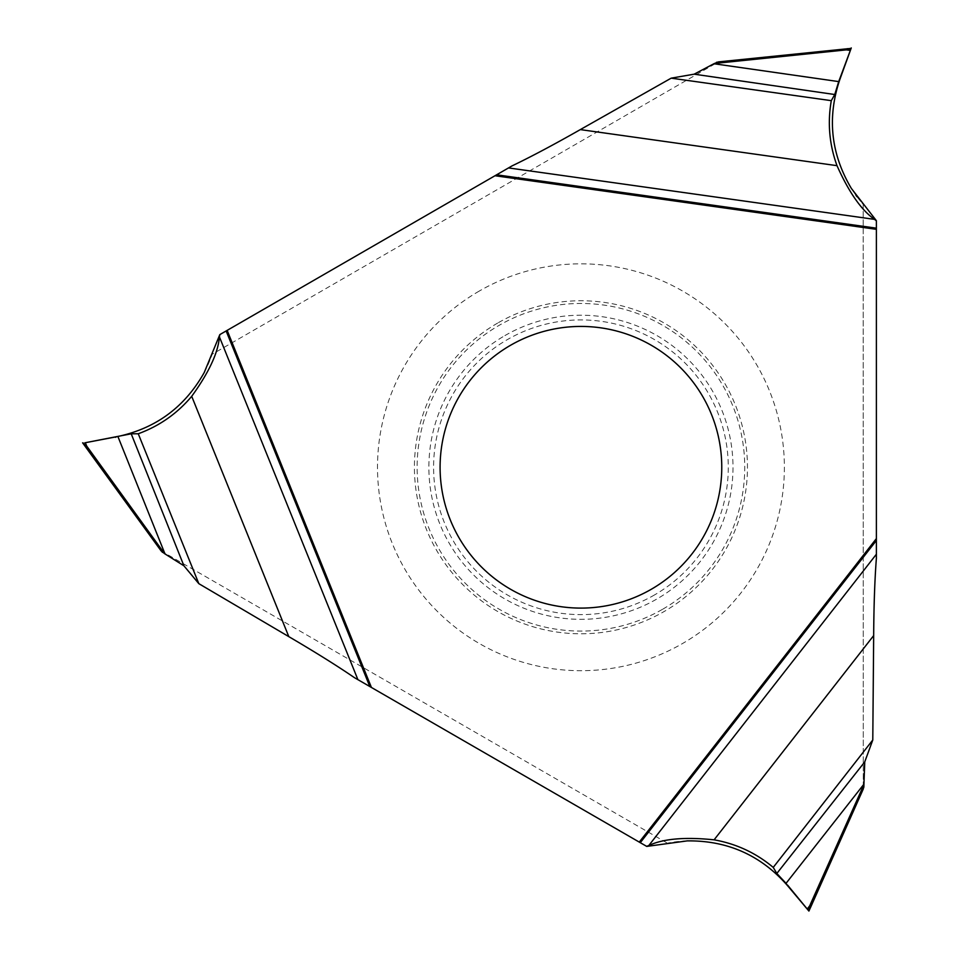<?xml version="1.0" encoding="UTF-8"?>
<svg xmlns="http://www.w3.org/2000/svg" width="959" height="959" viewBox="0 0 959 959"><rect width="100%" height="100%" fill="white"/><g stroke="black" fill="none" stroke-linecap="round" stroke-linejoin="round"><path stroke-width="0.72" stroke-dasharray="4.79 3.6" d="M646.75 846.413L354.398 677.629M161.136 550.922L667.404 843.153M84.5 442.435L85.771 445.587L84.955 446.067M204.231 372.512A125.245 125.245 0 0 0 212.167 354.243L718.387 61.891M687.183 840.887A125.245 125.245 0 0 0 667.44 843.141M807.646 909.611L809.744 906.938L810.559 907.406M856.962 196.655A125.245 125.245 0 0 0 863.196 204.423L863.28 788.993L863.22 204.447A125.245 125.245 0 0 1 851.364 188.455A125.245 125.245 0 0 0 855.919 195.228M850.657 49.76L847.288 49.293L847.288 48.346M479.212 291.092A203.44 203.44 0 0 0 404.758 568.987A203.44 203.44 0 0 0 682.652 643.453A203.44 203.44 0 0 0 757.119 365.547A203.44 203.44 0 0 0 479.212 291.092M510.512 345.3A140.841 140.841 0 0 1 702.899 396.846A140.841 140.841 0 0 1 651.353 589.234A140.841 140.841 0 0 1 458.965 537.687A140.841 140.841 0 0 1 510.512 345.3M512.022 165.907L219.671 334.691M876.382 558.27L876.382 220.69M85.771 445.587L163.03 551.916M847.288 49.293L716.577 63.03M809.744 906.938L863.196 786.859M497.673 323.063A166.518 166.518 0 0 0 436.729 550.526A166.518 166.518 0 0 0 664.191 611.482A166.518 166.518 0 0 0 725.136 384.008A166.518 166.518 0 0 0 497.673 323.063M662.837 609.133A163.797 163.797 0 0 0 722.786 385.374A163.797 163.797 0 0 0 499.028 325.413A163.797 163.797 0 0 0 439.078 549.171A163.797 163.797 0 0 0 662.837 609.133M504.913 335.59A152.049 152.049 0 0 1 712.621 391.248A152.049 152.049 0 0 1 656.963 598.955A152.049 152.049 0 0 1 449.256 543.297A152.049 152.049 0 0 1 504.913 335.59M654.613 594.88A147.35 147.35 0 0 1 453.331 540.948A147.35 147.35 0 0 1 507.263 339.666A147.35 147.35 0 0 1 708.545 393.598A147.35 147.35 0 0 1 654.613 594.88"/><path stroke-width="1.44" d="M639.269 842.098L646.75 846.413L687.219 840.887C727.497 840.396 760.907 855.284 787.435 885.529L786.044 883.335L863.915 784.198L864.754 761.866L872.786 739.988L873.673 635.589C873.865 605.165 874.764 579.392 876.382 558.27L876.382 538.61L639.269 842.098L371.421 687.459L227.151 330.376L495 175.737L876.382 229.333L876.382 538.61L876.382 220.69L851.352 188.42C830.794 153.776 826.97 117.406 839.904 79.297C826.97 117.406 830.794 153.776 851.352 188.42M227.151 330.376L219.827 334.607L219.431 336.921C218.101 352.804 208.858 372.607 191.704 396.319C177.187 413.557 159.374 426.048 138.252 433.756L131.215 433.816L183.9 565.774L198.825 583.659L288.803 636.632C315.043 652.012 336.921 665.678 354.398 677.629L371.421 687.459M646.606 846.329L648.811 845.514L876.382 554.242L876.382 538.61M773.242 867.404L776.826 873.469L864.754 761.866L872.786 739.988L773.242 867.404C756.016 852.971 736.296 843.776 714.095 839.832C684.978 836.823 663.22 838.717 648.811 845.514M776.826 873.469L786.044 883.335M510.512 345.3A140.841 140.841 0 0 0 458.965 537.687A140.841 140.841 0 0 0 651.353 589.234A140.841 140.841 0 0 0 702.899 396.846A140.841 140.841 0 0 0 510.512 345.3M131.215 433.816L85.375 442.71L86.706 446.055L164.564 553.643L161.136 550.922L84.955 446.067L161.136 550.91M219.827 334.607L204.231 372.512C184.5 407.635 154.914 429.129 115.452 436.98L115.655 437.316M198.825 583.659L138.252 433.756M164.564 553.643L183.9 565.774M85.375 442.71L115.452 436.98M787.639 885.193L808.905 911.05L810.559 907.406L809.744 906.938L810.559 907.406L808.905 911.05L787.435 885.529M839.904 79.297L851.268 47.95L838.705 81.599L713.916 63.738L694.148 74.179L671.192 78.159L580.327 129.597C553.882 144.641 531.118 156.737 512.022 165.907L495 175.737M718.399 61.891L850.741 48.429L718.387 61.891L713.916 63.738M850.741 48.429L849.986 50.383L850.729 48.453L716.541 62.287M846.605 48.873L846.413 49.868L714.323 63.498M849.986 50.383L846.413 49.868M876.382 229.333L876.382 220.87L874.572 219.371C861.482 210.285 848.955 192.387 837.003 165.667C848.955 192.387 861.482 210.285 874.572 219.371L508.534 167.921M671.192 78.159L831.297 100.659C827.425 122.8 829.319 144.473 837.003 165.667C829.319 144.473 827.425 122.8 831.297 100.659L834.762 94.521L839.509 79.297M863.855 787.195L810.559 907.406L863.28 788.993L863.915 784.666L863.855 787.195L810.439 906.543L809.672 905.883L863.915 784.666L864.754 761.866M808.761 910.343L810.439 906.543M807.442 908.712L809.672 905.883M831.297 100.659L834.762 94.521L694.148 74.179M83.301 443.034L85.759 446.391L86.706 446.055M85.759 446.391L162.407 552.324M82.63 442.806L84.955 446.067L82.618 442.806M118.053 436.872L164.972 553.87M855.919 195.228A125.245 125.245 0 0 0 856.962 196.655M872.786 739.988L873.673 635.589C873.865 605.165 874.764 579.392 876.382 558.27L876.382 554.242M876.382 220.87L874.572 219.371M834.762 94.521L838.705 81.599M876.382 540.492L640.276 842.685M369.802 686.524L226.144 330.963M219.431 336.921L357.899 679.643M191.704 396.319L288.803 636.632M714.095 839.832L873.673 635.589M496.618 174.802L876.382 228.17M837.003 165.667L580.327 129.597"/></g></svg>
